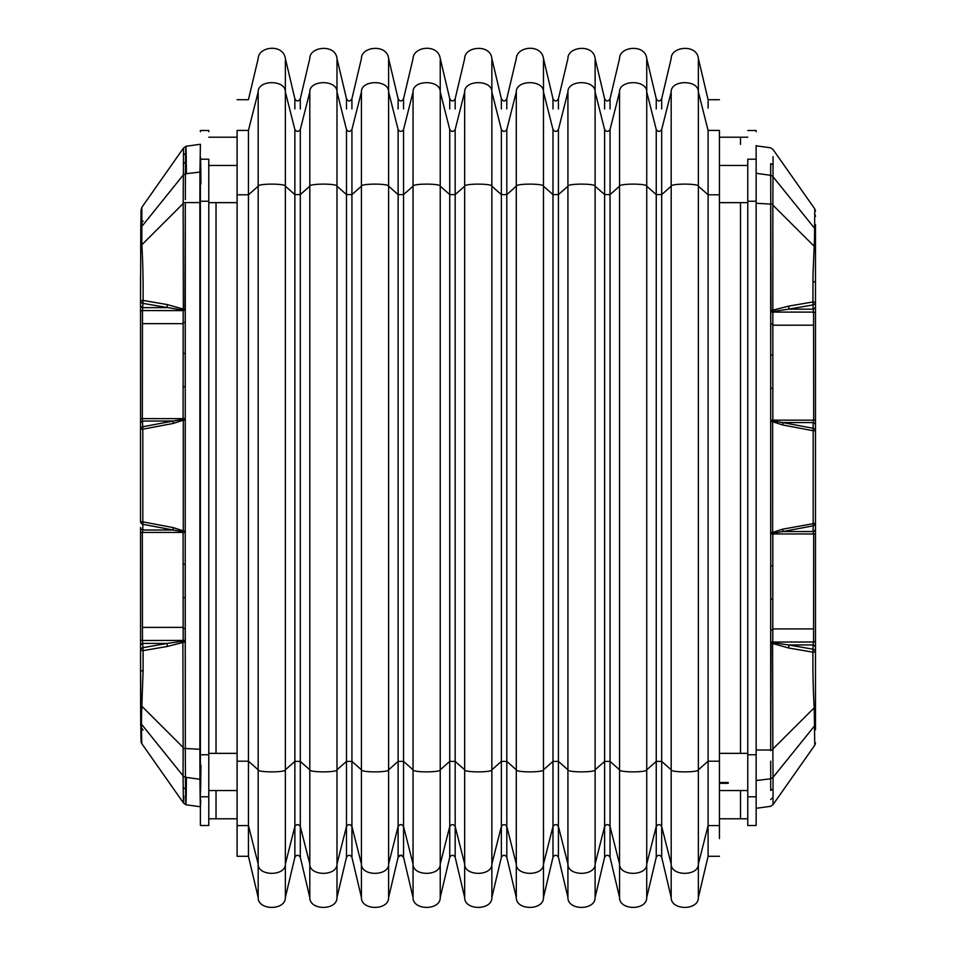 <?xml version="1.0" encoding="UTF-8"?>
<svg xmlns="http://www.w3.org/2000/svg" width="956" height="956" viewBox="0 0 956 956"><rect width="100%" height="100%" fill="white"/><g stroke="black" fill="none" stroke-linecap="round" stroke-linejoin="round"><path stroke-width="1.43" d="M237.1 194.797L237.1 825.578L248.441 825.578L248.441 130.422L237.1 130.422C237.1 89.721 237.1 89.721 237.1 130.422L237.1 194.797L248.441 194.797L258.18 186.205C257.75 183.433 285.784 183.433 285.366 186.205L294.866 194.594L300.304 194.594L309.804 186.205C309.385 183.433 337.408 183.433 336.99 186.205L346.49 194.594L351.928 194.594L361.428 186.205C361.01 183.433 389.032 183.433 388.614 186.205L398.114 194.594L403.552 194.594L413.052 186.205C412.634 183.433 440.656 183.433 440.238 186.205L449.738 194.594L455.175 194.594L464.676 186.205C464.258 183.433 492.28 183.433 491.862 186.205L501.362 194.594L501.362 129.514C501.362 88.645 501.362 88.645 501.362 129.514C503.179 131.988 504.995 131.988 506.8 129.514C506.8 88.645 506.8 88.645 506.8 129.514L506.8 194.594L516.3 186.205C515.881 183.433 543.916 183.433 543.486 186.205L552.986 194.594L552.986 761.406L558.423 761.406L558.423 826.486L567.924 864.033L567.924 769.795L558.423 761.406L558.423 194.594L567.924 186.205L567.924 769.795C567.505 772.567 595.54 772.567 595.11 769.795L595.11 186.205L604.61 194.594L604.61 761.406L595.11 769.795L595.11 864.033L604.61 826.486L604.61 761.406L610.048 761.406L610.048 826.486L619.56 864.033L619.56 897.445C619.13 910.71 647.152 910.71 646.734 897.445L656.246 857.269C658.051 854.616 659.867 854.616 661.683 857.269L671.184 897.445C670.765 910.71 698.788 910.71 698.37 897.445L708.097 856.289L708.097 825.578L719.438 825.578L719.438 130.422C719.438 89.649 719.438 89.649 719.438 130.422C719.438 89.649 719.438 89.649 719.438 130.422L708.097 130.422C708.097 89.649 708.097 89.649 708.097 130.422L708.097 194.797L719.438 194.797M558.423 129.514C556.619 131.988 554.803 131.988 552.986 129.514C552.986 88.645 552.986 88.645 552.986 129.514L552.986 194.594L558.423 194.594L558.423 129.514C558.423 88.645 558.423 88.645 558.423 129.514L567.924 91.967C567.924 47.657 567.924 47.657 567.924 91.967C567.924 47.657 567.924 47.657 567.924 91.967L567.924 186.205C567.505 183.433 595.54 183.433 595.11 186.205L595.11 91.967C595.54 79.575 567.505 79.575 567.924 91.967M455.175 129.514C453.359 131.988 451.555 131.988 449.738 129.514C449.738 88.645 449.738 88.645 449.738 129.514L449.738 761.406L455.175 761.406L455.175 826.486L464.676 864.033L464.676 769.795L455.175 761.406L455.175 129.514C455.175 88.645 455.175 88.645 455.175 129.514L464.676 91.967C464.676 47.657 464.676 47.657 464.676 91.967C464.676 47.657 464.676 47.657 464.676 91.967L464.676 769.795C464.258 772.567 492.28 772.567 491.862 769.795L491.862 59.941M237.1 825.578L237.1 856.289L248.441 856.289L248.441 825.578L258.18 864.033L258.18 897.445C257.762 910.71 285.784 910.71 285.366 897.445L294.866 857.269C296.671 854.616 298.487 854.616 300.304 857.269L309.804 897.445C309.385 910.71 337.408 910.71 336.99 897.445L346.49 857.269C348.307 854.616 350.111 854.616 351.928 857.269L361.428 897.445C361.01 910.71 389.032 910.71 388.614 897.445L398.114 857.269L398.114 847.076M403.552 847.793L403.552 847.076M388.614 59.941L388.614 769.795L398.114 761.406L403.552 761.406L403.552 826.486C401.735 824.012 399.931 824.012 398.114 826.486L398.114 129.514C398.114 88.645 398.114 88.645 398.114 129.514L388.614 91.967C388.614 47.657 388.614 47.657 388.614 91.967C389.032 79.575 361.01 79.575 361.428 91.967C361.428 47.657 361.428 47.657 361.428 91.967C361.428 47.657 361.428 47.657 361.428 91.967L351.928 129.514C351.928 88.645 351.928 88.645 351.928 129.514L351.928 826.486L361.428 864.033C361.01 876.425 389.032 876.425 388.614 864.033L398.114 826.486L398.114 857.269L400.827 855.118L403.552 857.269L413.052 897.445C412.634 910.71 440.656 910.71 440.238 897.445L449.738 857.269C451.555 854.616 453.359 854.616 455.175 857.269L464.676 897.445C464.258 910.71 492.28 910.71 491.862 897.445L501.362 857.269C503.179 854.616 504.995 854.616 506.8 857.269L516.3 897.445C515.881 910.71 543.904 910.71 543.486 897.445L552.986 857.269C554.803 854.616 556.619 854.616 558.423 857.269L567.924 897.445C567.505 910.71 595.528 910.71 595.11 897.445L604.61 857.269C606.427 854.616 608.243 854.616 610.048 857.269L619.56 897.445M300.304 129.514C298.487 131.988 296.671 131.988 294.866 129.514C294.866 88.645 294.866 88.645 294.866 129.514L294.866 761.406L300.304 761.406L300.304 826.486L309.804 864.033L309.804 769.795L300.304 761.406L300.304 129.514C300.304 88.645 300.304 88.645 300.304 129.514L309.804 91.967C309.804 47.657 309.804 47.657 309.804 91.967C309.804 47.657 309.804 47.657 309.804 91.967L309.804 769.795C309.385 772.567 337.408 772.567 336.99 769.795L336.99 91.967C337.408 79.575 309.385 79.575 309.804 91.967M661.683 108.924L661.683 98.731L671.184 58.555C670.933 46.39 696.948 43.665 698.37 58.555L708.097 99.711L719.438 99.711M661.683 129.514C661.683 88.645 661.683 88.645 661.683 129.514L661.683 194.594L671.184 186.205L671.184 91.967C671.184 47.657 671.184 47.657 671.184 91.967C671.184 47.657 671.184 47.657 671.184 91.967L661.683 129.514C659.867 131.988 658.051 131.988 656.246 129.514C656.246 88.645 656.246 88.645 656.246 129.514L646.734 91.967L646.734 59.941M646.734 883.368L646.734 878.361M455.175 108.924L455.175 98.731L464.676 58.555C464.437 46.39 490.44 43.665 491.862 58.555L501.362 98.731C503.179 101.706 504.995 101.706 506.8 98.731L516.3 58.555C516.67 46.258 541.478 43.522 543.486 58.555L552.986 98.731C554.803 101.706 556.619 101.706 558.423 98.731L567.924 58.555C567.685 46.39 593.688 43.665 595.11 58.555L604.61 98.731C606.427 101.706 608.243 101.706 610.048 98.731L619.56 58.555C619.309 46.39 645.324 43.665 646.734 58.555L656.246 98.731C658.051 101.706 659.867 101.706 661.683 98.731M558.423 108.924L558.423 98.731M552.986 129.514L543.486 91.967C543.486 47.657 543.486 47.657 543.486 91.967L543.486 769.795C543.916 772.567 515.881 772.567 516.3 769.795L506.8 761.406L506.8 857.269M506.8 108.924L506.8 98.731M449.738 129.514L440.238 91.967C440.238 47.657 440.238 47.657 440.238 91.967L440.238 769.795C440.656 772.567 412.634 772.567 413.052 769.795L403.552 761.406L403.552 129.514C403.552 88.645 403.552 88.645 403.552 129.514C401.735 131.988 399.931 131.988 398.114 129.514M388.614 883.368L388.614 878.361M403.552 108.924L403.552 98.731L413.052 58.555C413.422 46.258 438.23 43.522 440.238 58.555L449.738 98.731C451.555 101.706 453.359 101.706 455.175 98.731M464.676 897.445L464.676 864.033C464.258 876.425 492.28 876.425 491.862 864.033L501.362 826.486C503.179 824.012 504.995 824.012 506.8 826.486L516.3 864.033L516.3 91.967C515.881 79.575 543.916 79.575 543.486 91.967L543.486 59.941M543.486 883.368L543.486 878.361M401.879 855.321L403.552 857.269L403.552 826.486L413.052 864.033L413.052 91.967C412.634 79.575 440.656 79.575 440.238 91.967L440.238 59.941M300.304 108.924L300.304 98.731L309.804 58.555C309.553 46.39 335.568 43.665 336.99 58.555L346.49 98.731C348.307 101.706 350.111 101.706 351.928 98.731L361.428 58.555C361.177 46.39 387.192 43.665 388.614 58.555L398.114 98.731C399.931 101.706 401.735 101.706 403.552 98.731M294.866 129.514L285.366 91.967C285.366 47.657 285.366 47.657 285.366 91.967L285.366 769.795C285.784 772.567 257.75 772.567 258.18 769.795L248.441 761.203L237.1 761.203M285.366 897.445L285.366 864.033L294.866 826.486L294.866 761.406L285.366 769.795L285.366 864.033C285.784 876.425 257.75 876.425 258.18 864.033L258.18 91.967C257.75 79.575 285.784 79.575 285.366 91.967L285.366 59.941M285.366 883.368L285.366 878.361M708.097 100.978L708.097 108.088M747.771 753.364L740.506 753.364L740.506 202.636L719.438 202.636L719.438 271.181M719.438 335.986L719.438 620.014M719.438 684.819L719.438 753.364L740.506 753.364M719.438 838.615L719.438 825.578M595.11 59.941L595.11 91.967C595.11 47.657 595.11 47.657 595.11 91.967L604.61 129.514C604.61 88.645 604.61 88.645 604.61 129.514L604.61 194.594L610.048 194.594L619.56 186.205L619.56 864.033C619.13 876.425 647.164 876.425 646.734 864.033L656.246 826.486C658.051 824.012 659.867 824.012 661.683 826.486L671.184 864.033C670.754 876.425 698.788 876.425 698.37 864.033L698.37 897.445M619.56 91.967L619.56 186.205C619.13 183.433 647.164 183.433 646.734 186.205L646.734 769.795C647.164 772.567 619.13 772.567 619.56 769.795L610.048 761.406L610.048 129.514C610.048 88.645 610.048 88.645 610.048 129.514L619.56 91.967C619.56 47.657 619.56 47.657 619.56 91.967C619.56 47.657 619.56 47.657 619.56 91.967C619.13 79.575 647.164 79.575 646.734 91.967C646.734 47.657 646.734 47.657 646.734 91.967L646.734 186.205L656.246 194.594L656.246 129.514M610.048 108.924L610.048 98.731M351.928 108.924L351.928 98.731M671.184 897.445L671.184 186.205C670.754 183.433 698.788 183.433 698.37 186.205L698.37 769.795C698.788 772.567 670.754 772.567 671.184 769.795L661.683 761.406L661.683 857.269M719.438 761.203L708.097 761.203L708.097 194.797L698.37 186.205L698.37 59.941M708.097 761.203L708.097 825.578L698.37 864.033L698.37 769.795L708.097 761.203M719.438 856.289L708.097 856.289M747.771 818.802L719.438 818.802M719.438 782.522L728.209 782.522L728.209 783.311L719.438 783.311M756.148 796.79L756.148 825.494L747.771 825.494L747.771 796.79L756.148 796.79L756.148 159.21C756.148 121.065 756.148 121.065 756.148 159.21L747.771 159.21L747.771 201.238L756.148 201.238M756.148 754.762L747.771 754.762L747.771 796.79M747.771 754.762L747.771 201.238M747.771 159.21C747.771 120.934 747.771 120.934 747.771 159.21M747.771 130.506L756.148 130.506L756.148 131.677M756.148 173.299C756.148 136.338 756.148 136.338 756.148 173.299L770.691 175.318L771.014 310.592L773.069 311.417L788.724 309.158L813.078 309.182L813.568 312.11L770.751 312.086L770.691 388.291L770.691 204.106A3.967 0.825 -3.2 0 1 772.854 204.13L772.83 420.162L813.664 420.15L813.162 422.576A3.967 2.808 -0 0 1 815.48 425.133L815.48 224.564M756.148 145.575L756.148 159.21M770.691 787.899L770.691 761.167M772.818 388.339L770.691 388.291L770.751 642.038L771.014 643.519L773.069 642.707L771.014 643.519L770.691 750.639L770.715 750.018L756.148 750.018L756.148 780.514L770.691 778.805M756.148 750.018L756.148 203.269L770.691 204.106L770.691 203.485M773.034 156.581L773.034 165.233A3.967 3.812 179.2 0 0 770.691 163.679L770.691 175.318M770.691 767.835L770.691 790.469M815.48 729.798L815.48 651.789L812.935 652.171L788.7 648.001A3.967 1.601 -81 0 0 788.724 644.965L773.069 642.707L772.795 641.966L772.818 565.773L770.691 565.821L770.691 750.018L772.854 749.994L773.034 777.348L773.034 797.543L770.691 799.431M772.818 565.773L772.83 533.962L770.691 533.986M770.691 420.138L772.83 420.162L773.057 420.951L770.966 421.704L773.057 420.951L782.713 422.576L813.162 422.576L813.162 428.288L782.713 422.576A3.967 1.637 -79.4 0 1 782.737 424.978L813.186 430.726L813.162 428.288A3.967 2.808 0 0 1 815.48 430.833L813.186 430.726L813.162 531.548A3.967 2.808 0 0 0 815.48 528.991L815.48 523.279A3.967 2.808 180 0 1 813.162 525.836L782.713 531.548L813.162 531.548L813.664 533.974L772.83 533.962L773.057 533.173L782.713 531.548A3.967 1.637 -100.6 0 0 782.737 529.146L815.48 523.279L815.48 425.133M782.737 424.978L772.639 421.716L772.639 532.396L770.966 532.42L773.057 533.173L772.639 532.396L782.737 529.146M770.751 642.038L813.568 642.014L813.078 644.942A3.967 2.808 -0 0 1 815.48 647.511L815.48 528.991M770.691 420.413L770.691 533.711M770.691 163.679L770.691 175.366M773.034 797.543L773.034 804.629L814.763 745.238L814.225 707.798C813.186 690.758 812.755 672.211 812.935 652.171L813.078 649.22L788.724 644.965L813.078 644.942L813.078 649.22A3.967 2.808 0 0 1 815.48 651.789L815.48 647.511M788.7 648.001L772.603 643.484L772.854 749.994M770.751 312.086L771.014 310.592L788.7 306.123A3.967 1.601 81 0 1 788.724 309.158L813.078 304.904L813.078 309.182A3.967 2.808 0 0 0 815.48 306.601M788.7 306.123L812.935 301.953L813.078 304.904A3.967 2.808 180 0 0 815.48 302.323L815.48 240.601L814.512 238.606L813.006 274.408L812.935 301.953L815.48 302.323M773.034 165.233L772.854 204.13M770.691 806.207L773.034 804.629L814.763 745.238L778.925 796.228M815.48 533.854L813.664 533.974L813.568 642.014L815.48 641.667L815.48 727.755M815.48 312.457L813.568 312.11L813.664 420.15L815.48 420.27L815.48 523.279M770.691 147.917L773.034 149.494L814.763 208.886L814.512 238.606M814.763 224.708L815.48 226.99L814.799 224.696M815.48 239.263L815.48 255.061M173.203 423.448L183.277 420.186L182.859 419.409L173.227 421.034A3.967 1.649 79.4 0 0 173.203 423.448L142.803 429.196L142.348 418.609L140.544 418.74L140.532 423.58A3.967 2.808 -179.8 0 0 140.532 423.592L140.52 429.268M140.52 429.292L140.532 423.58A3.967 2.808 -179.8 0 1 142.838 421.046L173.227 421.034L142.826 426.746A3.967 2.808 0.2 0 0 140.52 429.292L140.52 521.761L142.803 521.856L142.803 429.196L140.52 429.304A3.967 2.808 0.2 0 1 140.52 429.292L140.52 521.749A3.967 2.808 179.8 0 1 140.52 521.749L140.52 521.749A3.967 2.808 179.8 0 0 142.826 524.294L173.227 530.018L142.838 530.006L142.803 521.856L173.203 527.604A3.967 1.649 100.6 0 0 173.227 530.018L182.859 531.644L184.95 530.879L182.859 531.644L183.098 532.42L142.348 532.432L142.838 530.006A3.967 2.808 179.8 0 1 140.532 527.473L140.532 527.473A3.967 2.808 179.8 0 1 140.532 527.461L140.568 645.969A3.967 2.808 -179.8 0 0 140.568 645.981L140.544 650.235A3.967 2.808 0.2 0 1 140.544 650.247A3.967 2.808 0.2 0 1 142.946 647.678L142.48 640.472L183.17 640.424L182.883 641.165L167.264 643.424L142.958 643.4A3.967 2.808 -179.8 0 0 140.568 645.969L140.544 532.313L142.348 532.432L142.456 627.387L183.158 627.375L183.17 640.424L185.213 640.508L185.297 202.564L199.864 202.564L199.947 172.068L185.416 173.789C185.739 137.09 186.073 137.114 186.408 173.825M173.203 527.604L183.277 530.867L183.277 420.186L184.95 420.162L182.859 419.409L183.098 418.632L142.348 418.609L142.48 310.58L183.17 310.616L183.098 418.632L185.237 418.597M140.807 225.258L141.058 209.973L141.835 207.356L141.847 244.796C142.85 261.825 143.269 280.371 143.077 300.423L142.946 303.375L185.213 310.545L184.938 309.063L182.883 309.875L184.938 309.063L185.297 202.564L183.158 202.588L183.349 309.099L167.276 304.594A3.967 1.613 99 0 0 167.264 307.629L142.958 307.653A3.967 2.808 179.8 0 1 140.568 305.084L140.568 305.084A3.967 2.808 179.8 0 1 140.568 305.072L140.544 418.74L140.544 300.793L143.077 300.423L167.276 304.594M140.568 310.927L142.48 310.58L142.946 303.375A3.967 2.808 179.8 0 1 140.544 300.805A3.967 2.808 179.8 0 1 140.544 300.793L140.795 224.935L143.018 221.015L141.5 223.19M183.194 787.35A3.967 3.812 -1.5 0 0 185.512 788.903L185.297 748.476A3.967 0.825 176.8 0 1 183.158 748.464L182.883 641.165L184.938 641.99L167.276 646.459A3.967 1.613 -99 0 1 167.264 643.424L142.946 647.678L143.077 650.63L140.544 650.259L140.938 736.275L141.643 738.486L141.5 724.194L183.062 775.806L183.194 787.35C183.397 804.809 183.6 807.689 183.815 796.013M167.276 646.459L143.077 650.63L143.089 671.088L140.556 670.562L140.628 712.005L141.596 713.989L141.5 724.194M140.568 640.126L142.48 640.472L142.456 627.387M183.205 747.52L141.847 706.257L143.089 671.088M185.906 804.677L183.564 803.088L141.835 743.696L141.643 738.486M141.847 706.257L141.596 713.989M185.906 146.376L183.552 147.965L183.158 202.588M183.158 748.464L183.062 775.806A3.967 3.705 -0.6 0 0 185.38 777.18M185.237 532.444L183.098 532.42L183.158 627.375M185.333 749.098L185.213 640.508M185.416 173.789L185.333 199.625M185.368 183.277L185.404 175.33M185.237 532.169L185.237 418.883M200.688 800.017C200.437 813.341 200.198 806.422 199.959 779.283L199.864 749.313L185.333 748.476L185.237 564.291L183.11 564.243M186.408 777.264C186.073 813.95 185.739 813.938 185.416 777.228M185.428 172.809L185.5 164.671M183.313 155.039L185.655 153.474M200.927 183.97C200.605 148.311 200.294 148.311 199.971 183.97L199.971 765.206C200.294 800.865 200.605 800.865 200.927 765.206M199.864 749.313L199.864 202.564M200.39 144.607L199.947 172.068M200.39 810.425L200.39 796.79L208.778 796.79L208.778 159.21C208.778 121.065 208.778 121.065 208.778 159.21L200.39 159.21C200.39 121.137 200.39 121.137 200.39 159.21L200.39 201.238L208.778 201.238M237.1 818.802L208.778 818.802L208.778 825.494L200.39 825.494L200.39 201.238M208.778 131.677L208.778 130.506L200.39 130.506L200.39 131.689M208.778 825.494L208.778 796.79M248.441 130.422C248.441 89.721 248.441 89.721 248.441 130.422L258.18 91.967C258.18 47.657 258.18 47.657 258.18 91.967C258.18 47.657 258.18 47.657 258.18 91.967M248.441 855.99L248.441 847.912M248.441 856.289L258.18 897.445L248.441 856.289M216.032 818.802L216.032 790.54L237.1 790.54L237.1 802.753M237.1 165.46C237.1 127.901 237.1 127.901 237.1 165.46L216.032 165.46C216.032 127.889 216.032 127.889 216.032 165.46L208.778 165.46M449.738 761.406L440.238 769.795L440.238 864.033L449.738 826.486L449.738 761.406M552.986 761.406L543.486 769.795L543.486 864.033L552.986 826.486L552.986 761.406M656.246 108.924L656.246 98.731M671.184 883.368L671.184 878.361M646.734 897.445L646.734 769.795L656.246 761.406L661.683 761.406L661.683 194.594L656.246 194.594L656.246 857.269M708.097 130.422L698.37 91.967C698.37 47.657 698.37 47.657 698.37 91.967C698.788 79.575 670.754 79.575 671.184 91.967M619.56 883.368L619.56 878.361M413.052 883.368L413.052 878.361M449.738 857.269L449.738 826.486C451.555 824.012 453.359 824.012 455.175 826.486L455.175 857.269M449.738 108.924L449.738 98.731M552.986 857.269L552.986 826.486C554.803 824.012 556.619 824.012 558.423 826.486L558.423 857.269M552.986 108.924L552.986 98.731M501.362 108.924L501.362 98.731M440.238 897.445L440.238 864.033C440.656 876.425 412.634 876.425 413.052 864.033L413.052 897.445M361.428 897.445L361.428 769.795C361.01 772.567 389.032 772.567 388.614 769.795L388.614 897.445M398.114 108.924L398.114 98.731M567.924 897.445L567.924 864.033C567.505 876.425 595.54 876.425 595.11 864.033L595.11 897.445M567.924 883.368L567.924 878.361M516.3 897.445L516.3 864.033C515.881 876.425 543.916 876.425 543.486 864.033L543.486 897.445M501.362 857.269L501.362 194.594L506.8 194.594L506.8 761.406L501.362 761.406L491.862 769.795L491.862 897.445M516.3 91.967C516.3 47.657 516.3 47.657 516.3 91.967C516.3 47.657 516.3 47.657 516.3 91.967L506.8 129.514M516.3 883.368L516.3 878.361M501.362 129.514L491.862 91.967C491.862 47.657 491.862 47.657 491.862 91.967C492.28 79.575 464.258 79.575 464.676 91.967M413.052 91.967C413.052 47.657 413.052 47.657 413.052 91.967C413.052 47.657 413.052 47.657 413.052 91.967L403.552 129.514M309.804 897.445L309.804 864.033C309.385 876.425 337.408 876.425 336.99 864.033L346.49 826.486C348.307 824.012 350.111 824.012 351.928 826.486L351.928 857.269M294.866 857.269L294.866 826.486C296.671 824.012 298.487 824.012 300.304 826.486L300.304 857.269M294.866 108.924L294.866 98.731C296.671 101.706 298.487 101.706 300.304 98.731M336.99 897.445L336.99 769.795L346.49 761.406L351.928 761.406L361.428 769.795L361.428 91.967M336.99 59.941L336.99 91.967C336.99 47.657 336.99 47.657 336.99 91.967L346.49 129.514C346.49 88.645 346.49 88.645 346.49 129.514L346.49 857.269M258.18 883.368L258.18 878.361M604.61 857.269L604.61 826.486C606.427 824.012 608.243 824.012 610.048 826.486L610.048 857.269M604.61 129.514C606.427 131.988 608.243 131.988 610.048 129.514M604.61 108.924L604.61 98.731M719.438 790.54L747.771 790.54M740.506 818.802L740.506 790.54M747.771 165.46L740.506 165.46C740.506 127.901 740.506 127.901 740.506 165.46L719.438 165.46M740.506 138.357L740.506 144.38M740.506 202.636L747.771 202.636M770.691 778.722L773.034 777.348L814.667 725.723M773.034 788.891L770.691 790.445M770.715 599.197L772.807 599.137M772.795 630.064L770.739 630.123M770.739 323.988L772.795 324.06M772.807 354.987L770.715 354.927M770.691 175.402A3.967 3.705 -0.1 0 1 773.034 176.776L814.667 228.388M814.225 707.798L772.818 749.05M772.795 628.917L813.58 628.928M772.795 325.207L813.58 325.195M772.818 205.062L814.225 246.325M812.935 281.494L815.48 282.02M814.775 214.096L815.48 216.319M142.456 323.666L183.158 323.666M141.847 244.796L183.205 203.532M140.544 300.817L140.568 305.072M140.807 725.819L140.938 736.275M141.5 226.859L183.062 175.247L185.416 173.861M183.134 353.445L185.225 353.385L185.237 386.774L183.11 386.81M185.225 353.385L185.213 310.545M183.158 322.531L185.213 322.459M183.158 628.534L185.213 628.594M183.134 597.608L185.225 597.655M140.556 274.719L140.544 300.793M346.49 108.924L346.49 98.731M346.49 129.514C348.307 131.988 350.111 131.988 351.928 129.514M183.194 163.691L185.536 162.138M185.404 777.264L199.959 779.283M208.778 754.762L200.39 754.762M208.778 790.54L216.032 790.54M237.1 753.364L216.032 753.364L216.032 202.636L237.1 202.636M216.032 753.364L208.778 753.364M208.778 202.636L216.032 202.636M398.114 857.269L399.775 855.333M237.1 99.711L248.441 99.711L258.18 58.555C258.538 46.258 283.358 43.522 285.366 58.555L294.866 98.731M719.438 137.198L747.771 137.198M770.691 806.314L756.148 808.31M770.691 147.81L756.148 145.814M815.48 727.134L814.775 729.392M814.763 745.238L815.48 742.955M814.763 208.886L815.48 211.168M140.556 670.562L140.568 645.969M141.5 727.851L143.018 730.037L141.524 727.946C140.257 724.732 140.926 730.348 140.628 712.005M140.532 423.58L140.544 418.74M140.532 527.473L140.544 532.313M141.835 743.696C140.902 739.872 141.309 747.162 140.938 736.335M183.552 147.965L141.835 207.356M185.906 804.773L200.449 806.768M185.906 146.268L200.39 144.284M237.1 137.198L208.778 137.198"/></g></svg>
